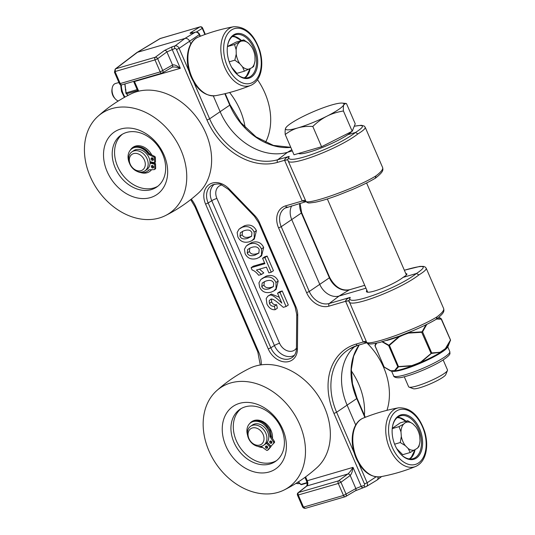 <?xml version="1.0" encoding="UTF-8"?>
<svg xmlns="http://www.w3.org/2000/svg" width="535" height="535" viewBox="0 0 535 535"><rect width="100%" height="100%" fill="white"/><g stroke="black" fill="none" stroke-linecap="round" stroke-linejoin="round"><path stroke-width="0.8" d="M354.986 346.299A58.837 45.174 -124.2 0 0 347.175 405.269L355.721 425.017M171.795 67.35A2.1 1.578 -120.5 0 0 172.069 67.229A2.1 1.578 -120.5 0 0 172.551 64.982L160.199 71.904L120.221 83.56L119.405 83.641L114.457 72.205L115.272 72.131A0.635 0.488 55.8 0 1 115.5 71.416A2.1 1.304 73.7 0 1 115.754 68.781L137.482 52.283L160.366 38.446L199.863 26.924A2.1 1.665 58.2 0 1 202.263 28.368L202.578 28.021A2.1 2.1 0 0 0 200.063 26.837A2.1 1.304 73.7 0 0 199.863 26.924L191.055 32.394C189.403 33.504 189.878 33.712 192.486 33.009L195.201 32.22A3.538 2.715 55.8 0 1 199.254 34.648L179.131 48.331A3.538 2.715 -124.2 0 0 175.085 45.896L172.364 46.692L164.486 50.457L155.25 57.265L115.754 68.781A2.735 2.1 -124.2 0 0 115.212 69.055L136.659 52.697A4.2 3.23 55.8 0 1 136.88 52.544A4.2 3.23 55.8 0 1 137.482 52.283L184.883 38.46A4.2 3.23 55.8 0 1 189.691 41.349L190.814 43.944M213.304 95.912L220.199 111.842A58.837 45.174 -124.2 0 0 287.529 152.294L292.311 150.897M405.771 273.512L406.901 273.907C407.115 274.535 405.831 275.699 403.056 277.391C393.459 285.008 366.983 295.153 366.401 291.435L366.763 290.03M351.876 131.429A29.773 4.608 156.6 0 1 347.83 134.706L355.467 132.479C336.381 147.687 283.517 166.76 289.208 156.387C286.098 157.631 284.56 158.935 284.6 160.293L284.66 160.433A8.406 1.297 156.6 0 1 287.843 160.032M403.056 277.391L416.484 273.472L418.892 274.923C424.175 271.68 426.609 269.453 426.208 268.242L425.251 267.065L423.546 266.383L419.895 266.397L404.353 270.235C424.496 264.37 428.535 265.447 416.484 273.472C397.398 288.679 344.533 307.759 350.224 297.38C347.115 298.63 345.577 299.934 345.617 301.292L363.171 341.872A8.406 1.297 156.6 0 1 366.281 341.424M291.675 205.841A16.812 12.907 -124.2 0 0 291.789 219.718L319.823 284.5A16.812 12.907 -124.2 0 0 339.063 296.056L365.973 288.204M237.854 236.885C240.148 241.492 243.98 243.131 249.35 241.793L252.112 240.536L254.259 238.222L254.178 232.157C251.671 227.188 247.698 225.556 242.275 227.261L239.058 229.127L237.159 232.484L237.854 236.885M251.938 232.832L251.584 236.289L247.591 238.383C243.626 239.54 241.078 238.824 239.954 236.236L240.396 232.698L243.759 230.826C248.033 229.328 250.761 229.996 251.938 232.832M242.515 231.287L242.181 234.718C243.305 237.313 245.846 238.028 249.818 236.865L251.677 236.189M240.108 228.298L244.502 225.743C249.925 224.038 253.898 225.676 256.405 230.645L254.339 239.025L252.112 240.536M286.078 306.522L279.999 292.464L277.525 293.187L281.825 303.124C274.977 296.377 270.757 293.855 269.179 295.547L267.861 296.156L266.209 298.543L266.911 304.027C269.005 308.113 271.747 310.006 275.13 309.718L274.381 306.207C272.027 306.522 270.382 305.592 269.439 303.412L269.192 300.75L270.757 299.225C271.88 298.584 274.147 299.653 277.565 302.435L283.309 307.331L286.078 306.522L288.305 305.01L282.219 290.946L279.999 292.464M271.452 299.139L271.666 301.9C272.609 304.074 274.254 305.003 276.608 304.689L277.357 308.2L275.13 309.718M267.861 296.156L271.405 294.036L279.283 297.253M282.219 290.946L279.751 291.669L277.525 293.187M276.608 304.689L274.381 306.207M252.092 269.988C254.199 270.61 256.399 272.362 258.679 275.257L261.535 274.428L256.425 270.048L266.41 267.132L268.904 272.883L271.232 272.208L264.905 257.589L262.578 258.271L264.912 263.661L251.096 267.687L252.092 269.988M259.515 269.145L263.762 272.91L261.535 274.428M262.578 258.271L264.805 256.753L267.132 256.078L273.459 270.69L271.232 272.208M267.132 256.078L264.905 257.589M251.096 267.687L253.322 266.176L264.578 262.892M259.649 287.241C261.943 291.849 265.775 293.488 271.145 292.157L273.907 290.893L276.053 288.579L275.973 282.513C273.459 277.545 269.493 275.913 264.069 277.618L260.846 279.484L258.947 282.841L259.649 287.241M273.733 283.189L273.378 286.646L269.386 288.739C265.413 289.896 262.872 289.181 261.749 286.593L262.19 283.055L265.547 281.183C269.827 279.685 272.549 280.353 273.733 283.189M264.31 281.644L263.976 285.081C265.092 287.669 267.64 288.385 271.613 287.228L273.472 286.546M261.903 278.661L266.296 276.1C271.72 274.401 275.685 276.033 278.2 281.002L276.127 289.382L273.907 290.893M261.441 248.942C258.933 243.973 254.968 242.342 249.537 244.047L246.321 245.913L244.421 249.27L245.117 253.67C247.411 258.278 251.243 259.916 256.613 258.579L259.375 257.322L261.521 255.008L261.441 248.942L263.668 247.431L261.602 255.81L259.375 257.322M247.371 245.083L251.764 242.529C257.195 240.83 261.16 242.462 263.668 247.431M251.022 247.611C255.295 246.113 258.024 246.782 259.201 249.618L258.853 253.075L254.854 255.168C250.888 256.325 248.34 255.61 247.224 253.022L247.658 249.484L251.022 247.611M249.778 248.073L249.45 251.503C250.567 254.098 253.115 254.814 257.081 253.657L258.947 252.975M348.867 301.038A8.406 1.297 -23.4 0 0 345.67 301.426M363.171 341.872L363.232 342.005A8.406 1.204 155.8 0 1 366.301 341.47M348.86 301.004A8.406 1.391 -22.6 0 0 345.617 301.292L329.012 306.134A2.1 1.304 73.7 0 1 329.266 303.499A17.474 13.415 55.8 0 1 309.27 291.481L306.615 292.678A19.574 15.027 -124.2 0 0 329.012 306.134M358.009 345.256A2.1 1.304 -106.3 0 1 357.815 345.342A2.1 1.304 -106.3 0 1 356.116 344.085L363.232 342.005L366.89 342.601M348.92 301.091L350.224 297.38L329.266 303.499L339.063 296.056L349.382 289.816L364.73 285.342M349.027 301.533L349.061 301.626C350.137 308.668 400.588 289.375 418.892 274.923M436.68 319C444.545 312.661 444.177 311.209 443.655 308.561L443.655 308.568C444.264 310.246 442.05 313.002 437.028 316.834C417.761 328.985 366.883 347.115 366.515 341.959L348.787 300.469M287.837 159.998A8.406 1.391 -22.6 0 0 284.6 160.293L277.478 162.366A2.1 1.304 -106.3 0 1 277.725 159.731L289.208 156.387L287.77 159.443L288.044 160.647L306.14 201.869C309.223 203.233 306.936 203.313 315.082 202.263C321.02 201.053 328.704 198.706 338.133 195.228L352.344 189.55C361.921 185.438 369.652 181.612 375.543 178.081L375.657 178.008M284.66 160.433L302.161 200.872A8.406 1.297 156.6 0 1 305.271 200.424M302.161 200.872L302.221 201.013A8.406 1.204 155.8 0 1 305.291 200.471M287.516 207.025A2.1 1.304 -106.3 0 1 287.322 207.112A2.1 1.304 -106.3 0 1 285.616 205.855L302.221 201.013L305.893 201.601M375.256 178.208L376.011 175.841C356.725 188.006 305.773 206.149 305.498 200.953M437.028 316.834L436.272 319.201M288.051 160.64C289.214 167.636 339.598 148.356 357.875 133.924C363.158 130.68 365.592 128.46 365.191 127.243L364.241 126.066L361.339 125.27L354.27 126.213M357.875 133.924L355.467 132.479C365.178 126.327 364.77 124.26 354.25 126.26M356.116 344.085A61.605 47.301 -124.2 0 0 333.967 413.448L364.475 483.948A1.438 1.103 55.8 0 1 363.954 485.566L361.239 486.362L353.02 467.376C351.074 470.519 349.328 472.739 347.783 474.023A2.1 1.551 53.6 0 1 350.184 475.468C351.548 474.07 352.491 471.375 353.02 467.376L307.25 480.724L305.599 476.892M298.135 492.715L306.481 486.168A2.1 1.645 -128.1 0 1 306.909 485.947L347.783 474.023L338.548 480.831A2.1 1.551 53.6 0 1 340.949 482.276L350.184 475.468L355.849 488.549L343.49 495.47A2.1 1.304 73.7 0 0 345.189 496.727A2.1 1.304 73.7 0 0 345.389 496.64A2.1 1.578 -120.5 0 0 345.67 496.52L345.67 496.52A2.1 1.578 -120.5 0 0 346.145 494.28L340.949 482.276L338.294 483.466L343.49 495.47L303.987 506.993A0.635 0.488 55.8 0 1 303.265 506.558L298.316 495.122A2.1 1.304 -106.3 0 1 298.57 492.488A2.1 1.645 -128.1 0 0 298.135 492.715L298.135 492.715A2.1 2.1 0 0 0 297.507 495.203L338.294 483.466A2.1 1.304 73.7 0 1 338.548 480.831L298.57 492.488L306.909 485.947C307.999 484.79 308.113 483.051 307.25 480.724L306.441 480.798L304.95 477.367M172.13 67.196L172.069 67.229A2.1 1.578 -120.5 0 0 172.083 67.229L162.379 72.954A2.1 1.578 59.5 0 1 162.092 73.074A2.1 1.304 73.7 0 1 161.898 73.161A2.1 2.1 0 0 0 162.373 72.954A2.1 1.578 59.5 0 0 162.847 70.714L157.658 58.71L166.893 51.902L174.831 48.531A1.438 1.103 55.8 0 1 176.483 49.521L206.985 120.021A61.605 47.301 -124.2 0 0 277.478 162.366M172.283 67.149C174.27 66.728 176.958 67.116 180.335 68.313C176.884 65.571 174.29 64.461 172.551 64.982L166.893 51.902A2.1 1.551 53.6 0 0 164.486 50.457M375.664 178.001C383.528 171.661 383.167 170.21 382.639 167.562C383.247 169.247 381.04 172.002 376.011 175.841M191.055 32.394A2.1 1.665 58.2 0 1 192.794 32.889M355.093 490.916A2.1 1.578 -120.5 0 0 355.367 490.802A2.1 1.578 -120.5 0 0 355.374 490.796A2.1 1.578 -120.5 0 0 355.849 488.549L361.239 486.362A2.1 1.304 -106.3 0 0 362.937 487.619A2.1 1.304 -106.3 0 1 362.937 487.619A2.1 1.304 -106.3 0 0 363.138 487.532M378.038 476.993A4.2 3.23 55.8 0 1 376.994 480.089A4.2 3.23 55.8 0 1 376.774 480.243L366.361 486.522A3.538 2.715 -124.2 0 0 367.124 482.757L364.475 483.948M138.685 91.184L134.345 81.2M115.5 71.416L155.003 59.9A2.1 1.304 73.7 0 1 155.25 57.265A2.1 1.551 53.6 0 1 157.658 58.71L155.003 59.9L160.199 71.904A2.1 1.304 73.7 0 0 161.898 73.161L121.92 84.824A2.1 1.304 -106.3 0 1 120.221 83.56L115.272 72.131M152.234 165.496A1.378 1.057 -124.2 0 0 153.565 167.455M152.421 165.522A1.378 1.057 55.8 0 1 153.231 167.916A1.378 1.057 55.8 0 1 151.679 165.643A1.378 1.057 55.8 0 1 152.421 165.522M152.02 157.832A1.378 1.057 -124.2 0 0 153.351 159.798M152.207 157.858A1.378 1.057 55.8 0 1 153.017 160.259A1.378 1.057 55.8 0 1 151.465 157.979A1.378 1.057 55.8 0 1 152.207 157.858M150.034 162.747L150.495 162.433L155.538 163.61L154.648 164.218L150.027 163.135M149.987 161.664L154.608 162.747L155.498 162.138L155.371 157.497A1.05 0.809 -124.2 0 0 154.662 156.407L149.733 153.986A1.05 0.809 55.8 0 1 149.245 153.552L148.356 154.16A1.05 0.809 -124.2 0 0 148.844 154.595L149.733 153.986M154.608 162.747L154.481 158.106L155.371 157.497M154.662 156.407L153.772 157.016A1.05 0.809 55.8 0 1 154.481 158.106M153.772 157.016L148.844 154.595M154.475 169.521L155.371 168.913A1.05 0.809 -124.2 0 0 155.672 168.251L154.775 168.859A1.05 0.809 55.8 0 1 154.12 169.628L149.265 169.762A1.05 0.809 -124.2 0 0 148.797 169.976A13.663 10.486 55.8 0 1 147.312 171.274A13.663 10.486 55.8 0 1 137.04 171.34M129.49 163.269A13.663 10.486 55.8 0 1 131.951 148.683A13.663 10.486 55.8 0 1 148.356 154.16M154.775 168.859L154.648 164.218M155.672 168.251L155.538 163.61M149.312 169.762A13.663 10.486 55.8 0 1 148.202 170.672L147.312 171.274M131.951 148.683L132.84 148.081A13.663 10.486 55.8 0 1 149.245 153.552M266.37 445.969A1.378 1.057 -124.2 0 0 267.707 447.935M267.286 446.437A1.378 1.057 55.8 0 1 265.721 447.848A1.378 1.057 55.8 0 1 267.286 446.437M270.61 440.98A1.378 1.057 -124.2 0 0 271.947 442.94M271.526 441.442A1.378 1.057 55.8 0 1 269.961 442.86A1.378 1.057 55.8 0 1 271.526 441.442M267.125 442.445L271.031 446.564L270.142 447.173L266.423 443.247M267.239 442.291L270.957 446.217L274.415 442.585A1.05 0.809 -124.2 0 0 274.381 441.402L271.151 436.413A1.05 0.809 55.8 0 1 270.944 435.798L270.055 436.406A1.05 0.809 -124.2 0 0 270.262 437.021L271.151 436.413M270.957 446.217L274.415 442.585M274.381 441.402L273.492 442.004A1.05 0.809 55.8 0 1 273.525 443.187M273.492 442.004L270.262 437.021M268.189 449.781A1.05 0.809 -124.2 0 0 268.463 449.587L267.574 450.196A1.05 0.809 55.8 0 1 266.51 450.223L261.869 446.906A1.05 0.809 -124.2 0 0 261.307 446.712A13.663 10.486 55.8 0 1 259.194 446.498M247.538 435.095A13.663 10.486 55.8 0 1 250.808 422.67A13.663 10.486 55.8 0 1 262.973 423.753A13.663 10.486 55.8 0 1 270.055 436.406M267.574 450.196L270.142 447.173M268.463 449.587L271.031 446.564M250.808 422.67L251.697 422.068A13.663 10.486 55.8 0 1 263.862 423.152A13.663 10.486 55.8 0 1 270.944 435.798M263.628 445.281L265.474 444.03A11.523 8.848 -124.2 0 0 267.654 431.972A11.523 8.848 -124.2 0 0 252.513 424.971L250.668 426.221A11.523 8.848 -124.2 0 0 248.481 438.279A11.523 8.848 -124.2 0 0 263.628 445.281A11.523 8.848 -124.2 0 0 265.815 433.223A11.523 8.848 -124.2 0 0 250.668 426.221M248.949 438.58A9.423 7.236 55.8 0 1 252.339 427.967A9.423 7.236 55.8 0 1 263.12 434.447A9.423 7.236 55.8 0 1 259.729 445.053A9.423 7.236 55.8 0 1 248.949 438.58M151.017 162.553A10.787 8.279 -124.2 0 0 151.071 161.918M151.646 162.7A11.523 8.848 -124.2 0 0 151.699 162.065M144.898 170.912L146.737 169.655A11.523 8.848 -124.2 0 0 148.489 167.943A11.523 8.848 -124.2 0 0 146.617 153.886A11.523 8.848 -124.2 0 0 133.777 150.596L131.938 151.853A11.523 8.848 -124.2 0 0 130.186 153.565A11.523 8.848 -124.2 0 0 132.058 167.615A11.523 8.848 -124.2 0 0 144.898 170.912A11.523 8.848 -124.2 0 0 146.643 169.194A11.523 8.848 -124.2 0 0 144.771 155.143A11.523 8.848 -124.2 0 0 131.938 151.853M144.029 168.525A9.423 7.236 55.8 0 1 132.988 168.171A9.423 7.236 55.8 0 1 130.573 155.745A9.423 7.236 55.8 0 1 141.614 156.1A9.423 7.236 55.8 0 1 144.029 168.525M118.543 174.082A31.518 24.202 55.8 0 1 121.204 134.96A31.518 24.202 55.8 0 1 158.942 147.419A31.518 24.202 55.8 0 1 156.655 187.096A31.518 24.202 55.8 0 1 118.543 174.082M111.126 178.958A37.825 29.044 -124.2 0 0 165.796 182.85A37.825 29.044 -124.2 0 0 129.851 128.086A37.825 29.044 -124.2 0 0 111.126 178.958M96.567 188.28A60.335 46.324 55.8 0 1 97.825 116.423A60.335 46.324 55.8 0 1 173.902 137.254A60.335 46.324 55.8 0 1 165.295 215.659A60.335 46.324 55.8 0 1 96.567 188.28M157.805 186.247A31.518 24.202 55.8 0 1 120.903 172.477A31.518 24.202 55.8 0 1 122.415 134.205M97.831 116.416C107.782 107.461 118.75 99.998 130.741 94.04A60.335 46.324 55.8 0 1 198.773 120.348A60.335 46.324 55.8 0 1 198.224 193.269C188.266 202.23 177.299 209.687 165.308 215.652M265.514 142.384A60.335 46.324 -124.2 0 0 257.516 79.702M245.13 127.497A60.335 46.324 -124.2 0 0 229.615 92.515M386.945 410.338A60.335 46.324 -124.2 0 0 366.716 342.748M364.415 415.254A60.335 46.324 -124.2 0 0 351.301 370.869M232.25 437.516A31.518 24.202 55.8 0 1 239.941 409.335A31.518 24.202 55.8 0 1 277.678 421.794A31.518 24.202 55.8 0 1 275.391 461.471A31.518 24.202 55.8 0 1 232.25 437.516M223.824 440.205A37.825 29.044 -124.2 0 0 278.193 466.888A37.825 29.044 -124.2 0 0 260.953 405.925A37.825 29.044 -124.2 0 0 223.824 440.205M205.681 441.716A60.335 46.324 55.8 0 1 216.561 390.791A60.335 46.324 55.8 0 1 292.632 411.629A60.335 46.324 55.8 0 1 284.031 490.033A60.335 46.324 55.8 0 1 205.681 441.716M276.541 460.622A31.518 24.202 55.8 0 1 234.611 435.911A31.518 24.202 55.8 0 1 241.151 408.579M216.561 390.791C226.512 381.829 237.486 374.373 249.47 368.414A60.335 46.324 55.8 0 1 317.502 394.716A60.335 46.324 55.8 0 1 316.954 467.643C307.003 476.605 296.029 484.061 284.045 490.027M443.161 359.928L447.487 369.926A21.179 3.277 156.6 0 1 447.454 370.501A21.179 3.277 156.6 0 1 443.976 373.691A21.179 3.277 156.6 0 1 424.282 383.414A21.179 3.277 156.6 0 1 409.054 387.113A21.179 3.277 156.6 0 1 408.613 386.745L404.286 376.747M347.83 134.706A29.773 4.608 156.6 0 1 319.576 148.596A29.773 4.608 156.6 0 1 298.517 153.465M352.832 129.724A29.773 4.608 156.6 0 1 352.391 130.794M409.054 387.113L413.247 388.711A17.929 2.775 -23.4 0 0 426.134 385.581A17.929 2.775 -23.4 0 0 442.806 377.349A17.929 2.775 -23.4 0 0 445.755 374.647L447.454 370.501M326.999 116.148C322.264 118.523 317.529 121.953 312.801 126.454C307.117 126.16 302.148 126.648 297.895 127.905A31.772 4.915 -23.4 0 0 326.999 116.148A31.772 4.915 -23.4 0 0 343.831 104.706C343.356 105.83 343.216 107.93 343.423 110.986C337.197 112.022 331.72 113.741 326.999 116.148M285.215 134.499C285.015 131.436 285.148 129.343 285.623 128.213A31.772 4.915 -23.4 0 0 297.895 127.905C293.628 129.129 289.402 131.329 285.215 134.499L293.996 154.782L321.575 146.737L312.801 126.454M285.623 128.213L286.138 127.383A31.772 4.915 -23.4 0 0 285.623 128.213M343.423 110.986L352.197 131.269L355.24 123.846L346.466 103.563L345.77 103.422L343.831 104.706A31.772 4.915 -23.4 0 0 342.26 103.094A31.772 4.915 -23.4 0 0 331.56 105.014A31.772 4.915 -23.4 0 0 302.456 116.77A31.772 4.915 -23.4 0 0 286.138 127.383M352.197 131.269L321.575 146.737M229.896 63.591A23.132 14.385 73.7 0 0 235.44 72.7A23.132 14.385 73.7 0 0 256.566 69.657A23.132 14.385 73.7 0 0 247.01 36.902A23.132 14.385 73.7 0 0 227.562 45.689A23.132 14.385 73.7 0 0 229.896 63.591M227.522 45.963A22.323 13.883 -106.3 0 1 235.607 34.742A22.323 13.883 -106.3 0 1 255.182 52.29A22.323 13.883 -106.3 0 1 248.106 77.608A22.323 13.883 -106.3 0 1 235.26 72.492M244.976 77.936A22.323 13.883 73.7 0 0 250.166 68.594M241.492 40.54A22.323 13.883 73.7 0 0 232.792 36.146M395.372 445.983A23.132 14.385 73.7 0 0 400.347 453.774A23.132 14.385 73.7 0 0 421.473 450.731A23.132 14.385 73.7 0 0 411.917 417.975A23.132 14.385 73.7 0 0 392.469 426.763A23.132 14.385 73.7 0 0 395.372 445.983M392.429 427.037A22.323 13.883 -106.3 0 1 400.514 415.815A22.323 13.883 -106.3 0 1 420.089 433.363A22.323 13.883 -106.3 0 1 413.013 458.682A22.323 13.883 -106.3 0 1 400.167 453.566M409.884 459.01A22.323 13.883 73.7 0 0 415.04 449.815M405.971 421.212A22.323 13.883 73.7 0 0 397.699 417.22M118.302 100.988A9.148 5.684 -106.3 0 1 115.286 98.881A9.148 5.684 -106.3 0 1 112.176 88.201A9.148 5.684 -106.3 0 1 115.5 83.5L118.91 82.504M232.799 68.634A13.569 8.433 -106.3 0 1 231.896 67.711M112.176 88.201L111.955 89.546A7.129 4.434 73.7 0 0 114.383 97.865L115.286 98.881M231.702 67.37L236.905 73.362L244.388 71.175L251.838 67.751L253.63 66.534L254.887 61.605M251.838 67.751A14.458 8.988 -106.3 0 0 254.901 61.525A14.458 8.988 -106.3 0 0 255.034 60.482L254.948 56.048A14.458 8.988 -106.3 0 0 251.41 46.498L248.701 43.375L243.759 39.878L236.276 42.058L227.449 46.498M229.227 61.806L234.825 60.174L239.767 63.672L242.475 66.795L244.388 71.175M227.435 46.585L234.517 44.525L236.142 49.688L236.229 54.122L234.825 60.174M243.759 39.878L234.517 44.525M241.967 41.101A14.458 8.988 -106.3 0 1 248.701 43.375M236.142 49.688A14.458 8.988 -106.3 0 1 239.346 42.419M239.767 63.672A14.458 8.988 -106.3 0 1 236.229 54.122M249.216 69.069A14.458 8.988 -106.3 0 1 242.475 66.795M398.12 450.075A13.569 8.433 -106.3 0 1 396.796 448.785M396.756 448.711L402.728 454.69L410.211 452.51L417.333 448.256L418.938 446.571L419.781 442.779M417.333 448.256A14.458 8.988 -106.3 0 0 419.808 442.606A14.458 8.988 -106.3 0 0 420.015 440.432L419.667 435.925A14.458 8.988 -106.3 0 0 415.655 426.656L412.833 423.827L407.744 420.697L400.26 422.877L392.262 428.321M394.609 444.184L400.254 442.539L405.336 445.668L408.158 448.49L410.211 452.51M392.235 428.609L399.016 426.636L400.976 431.885L401.324 436.399L400.254 442.539M407.744 420.697L403.657 424.068L399.016 426.636M406.132 422.382A14.458 8.988 -106.3 0 1 412.833 423.827M400.976 431.885A14.458 8.988 -106.3 0 1 403.657 424.068M414.859 449.935A14.458 8.988 -106.3 0 1 408.158 448.49M405.336 445.668A14.458 8.988 -106.3 0 1 401.324 436.399M124.836 83.975L125.785 91.398M127.531 95.096L127.838 95.518M128.079 95.39L126.481 93.792A1.05 0.655 -106.3 0 1 126.073 92.836L124.949 83.935M125.377 89.619L125.879 91.431M125.585 89.592L125.023 85.567M125.805 89.472L125.839 92.983L127.912 95.477M124.996 85.159L125.103 83.895M298.028 481.935L299.092 482.51M301.613 484.556A1.05 0.655 -106.3 0 1 301.486 484.616A1.05 0.655 -106.3 0 1 300.924 484.409L298.37 481.874M298.818 482.296A0.675 0.348 135 0 1 298.517 482.262L300.623 484.369L301.493 484.616L307.05 482.998M394.382 371.076A0.528 0.475 -94.4 0 1 394.609 371.33A30.595 4.735 -23.4 0 0 415.361 365.278L415.12 364.903M394.235 371.089A0.528 0.475 -93.6 0 1 394.462 371.337L394.609 371.33M415.361 365.278L415.434 364.776M415.675 365.151L418.477 364.014L418.276 363.633L414.217 365.265C405.797 368.508 399.244 370.441 394.542 371.063M393.091 371.123A0.528 0.495 -87.7 0 1 393.292 371.364L394.462 371.337M418.477 364.014A30.595 4.735 -23.4 0 0 441.522 352.378A0.528 0.388 56.9 0 1 441.529 351.916M441.522 352.378L441.716 352.251A0.528 0.388 56.5 0 1 441.729 351.776M441.716 352.251L443.328 351.154A0.528 0.421 54.5 0 1 443.348 350.686L441.061 352.217C435.182 355.895 427.86 359.587 419.086 363.292L421.165 362.188L420.958 361.907L417.688 363.392L417.929 363.773L419.086 363.292L418.256 363.633M444.411 349.937L443.334 350.679A0.528 0.401 55.8 0 0 443.401 350.646L445.428 348.994L450.517 340.461M393.987 371.063L394.87 370.902A0.528 0.488 -115.5 0 1 394.569 370.635L390.697 370.728A0.528 0.468 -73.3 0 0 390.951 371.002L392.65 371.096M392.162 370.835A0.528 0.481 88.6 0 0 392.61 371.136L391.172 371.063M393.225 370.808A0.528 0.481 88.6 0 0 393.7 371.109M417.688 363.392L411.776 365.612L411.876 365.94A31.812 4.922 156.6 0 1 394.87 370.902L398.555 366.789L411.876 365.94L415.407 364.783M374.968 345.53L384.05 366.916L390.229 370.755L384.404 367.257A0.528 0.401 -53 0 1 384.157 367.003L375.035 345.911A0.528 0.468 -157.2 0 1 374.981 345.49L375.028 345.383M376.232 343.229L374.981 345.49M382.07 341.825L382.104 341.838A0.528 0.468 -73.3 0 1 382.097 341.818L388.644 345.563A0.528 0.401 -53 0 1 388.738 345.142L382.117 341.43M398.154 366.91A0.528 0.468 -157.2 0 1 397.766 366.656L388.644 345.563L389.433 345.336L388.738 345.142M398.555 366.789L389.433 345.336L399.311 336.816L399.123 336.468L389.132 345.021M399.826 335.973L399.123 336.468A31.812 4.922 -23.4 0 1 386.785 340.447M399.311 336.816L402.581 335.331L402.454 334.977M402.581 335.331L405.102 334.315L404.988 333.994M405.102 334.315L408.493 333.111L408.091 332.75M441.094 318.693L441.054 318.8A0.528 0.395 96.9 0 1 441.255 319.161L450.47 340.039L445.367 348.646A0.528 0.388 42.8 0 1 445.428 348.994A31.812 4.922 156.6 0 0 448.27 345.938L450.53 340.006L441.449 319.027L438.967 317.161L441.094 318.693A0.528 0.401 -53 0 1 441.342 318.947L441.342 318.947M408.493 333.111L421.707 332.295L421.747 331.854L408.412 332.716A31.812 4.922 -23.4 0 0 411.83 331.198M445.367 348.646L440.058 352.257A0.528 0.408 70 0 1 440.051 352.652A31.812 4.922 156.6 0 1 421.165 362.188L431.163 353.615L421.707 332.295L422.583 331.854L421.747 331.854M441.054 318.8L437.128 318.653M425.967 324.778L422.189 331.626M384.157 367.003L390.697 370.728M411.776 365.612L397.766 366.656L394.569 370.635M415.16 364.409L415.401 364.79L417.929 363.773L418.163 364.148M431.163 353.615L431.611 353.394A0.528 0.395 -83.1 0 0 431.712 352.946L420.958 361.907M443.502 350.091A0.528 0.401 55.8 0 1 443.401 350.646L441.943 351.635A0.528 0.401 55.8 0 1 441.877 351.669M442.044 351.087A0.528 0.401 55.8 0 1 441.943 351.635L441.061 352.217M431.611 353.394L441.054 352.224M354.016 452.463L336.615 412.258L356.738 398.575L364.903 417.454M224.82 93.732L229.762 105.148L209.64 118.83L193.864 82.37M189.109 71.389L179.131 48.331L176.483 49.521M206.985 120.021L209.64 118.83A59.505 45.689 55.8 0 0 277.725 159.731L287.529 152.294L291.802 149.706M242.181 234.718L239.954 236.236M249.818 236.865L247.591 238.383M256.405 230.645L254.178 232.157M244.502 225.743L242.275 227.261M271.405 294.036L269.179 295.547M271.666 301.9L269.439 303.412M263.976 285.081L261.749 286.593M271.613 287.228L269.386 288.739M278.2 281.002L275.973 282.513M266.296 276.1L264.069 277.618M251.764 242.529L249.537 244.047M249.45 251.503L247.224 253.022M257.081 253.657L254.854 255.168M296.45 348.071A11.349 8.714 55.8 0 1 287.91 350.987A11.349 8.714 55.8 0 1 279.558 343.249L216.896 198.445A11.81 9.068 55.8 0 1 221.992 184.95M285.616 205.855A19.574 15.027 -124.2 0 0 278.581 227.89L306.615 292.678M137.916 91.371L133.75 81.741L180.335 68.313L172.116 49.327A2.1 1.304 73.7 0 1 172.364 46.692M261.294 364.843A27.98 21.48 -124.2 0 0 258.612 351.863L195.85 206.831A27.98 21.48 -124.2 0 0 191.303 199.134M205.587 204.116L268.256 348.927A18.237 14.004 -124.2 0 0 285.583 361.941A18.237 14.004 -124.2 0 0 297.433 349.181L297.721 315.222A18.705 14.358 -124.2 0 0 295.922 306.762L259.549 222.714A18.705 14.358 -124.2 0 0 254.78 215.565L228.947 188.761A18.705 14.358 -124.2 0 0 209.279 184.455A18.705 14.358 -124.2 0 0 205.587 204.116L208.155 202.979A16.612 12.753 55.8 0 1 212.709 184.802C216.976 183.712 219.845 183.672 221.309 184.689L228.552 189.464L228.947 188.761M196.398 32.013L202.263 28.368L204.925 34.508M122.12 84.737A2.1 1.304 -106.3 0 1 121.92 84.824A2.1 2.1 0 0 1 119.405 83.641M349.79 289.696A2.1 1.304 73.7 0 0 349.576 289.729A2.1 1.304 73.7 0 0 349.382 289.816A17.474 13.415 -124.2 0 1 329.386 277.805L329.694 277.458C334.877 287.041 341.504 291.134 349.576 289.729L364.723 285.315M329.694 277.458L301.66 212.676L301.352 213.024L329.386 277.805L309.27 291.481L281.236 226.7L278.581 227.89M299.767 203.481A17.474 13.415 -124.2 0 0 301.352 213.024L281.236 226.7A17.474 13.415 55.8 0 1 285.021 208.115A17.474 13.415 55.8 0 1 287.135 207.145M365.298 417.293L357.046 398.227L356.738 398.575A59.505 45.689 -124.2 0 1 359.159 344.955M192.486 33.009A2.1 1.304 -106.3 0 1 192.674 32.923A2.1 1.304 -106.3 0 1 192.68 32.923A2.1 1.304 -106.3 0 1 192.894 32.889M174.831 48.531A2.1 1.304 73.7 0 1 175.085 45.896L184.883 38.46L195.201 32.22A2.1 1.304 -106.3 0 1 195.395 32.133L191.436 33.284M199.996 36.38L199.254 34.648L199.562 34.307C198.672 32.535 197.281 31.812 195.395 32.133M290.806 147.406A59.505 45.689 -124.2 0 1 229.762 105.148L230.07 104.8L225.235 93.632M160.774 38.326A2.1 1.304 73.7 0 0 160.56 38.359A2.1 1.304 73.7 0 0 160.366 38.446A2.735 2.1 55.8 0 0 159.972 38.614L200.063 26.837M305.886 508.163A2.1 1.304 -106.3 0 1 305.692 508.25L345.189 496.727A2.1 2.1 0 0 0 345.67 496.52L355.374 490.796L366.361 486.522A3.538 2.715 -124.2 0 1 365.853 486.743A2.1 1.304 -106.3 0 1 365.659 486.83A2.1 1.304 -106.3 0 1 363.954 485.566M366.957 342.681L357.815 345.342L349.509 348.974A59.505 45.689 55.8 0 0 336.615 412.258L333.967 413.448M376.031 476.866L367.124 482.757L358.771 463.444M349.509 348.974A59.505 45.689 55.8 0 1 357.614 345.376M303.265 506.558L302.449 506.632C303.104 507.962 304.181 508.497 305.692 508.25A2.1 1.304 -106.3 0 1 303.987 506.993M258.612 351.863L257.796 351.943L260.271 364.99M195.85 206.831L195.034 206.911L257.796 351.943M268.256 348.927L270.824 347.79L208.155 202.979L211.76 200.712L274.422 345.523A15.528 11.924 -124.2 0 0 294.491 355.18M297.433 349.181A2.1 0.903 -179.5 0 1 296.443 348.405C296.357 351.936 295.293 354.672 293.267 356.618A16.15 12.399 55.8 0 1 270.824 347.79L274.422 345.523A4.2 0.649 -23.4 0 1 279.558 343.249M297.721 315.222A2.1 0.903 -179.5 0 1 296.731 314.446L296.443 348.405M228.552 189.464L254.386 216.267L254.78 215.565M295.922 306.762L295.106 306.843L296.731 314.446M254.386 216.267L258.733 222.794L259.549 222.714M214.495 184.187A15.99 12.278 -124.2 0 0 211.76 200.712A4.2 0.649 -23.4 0 1 216.896 198.445M151.779 154.989A14.712 11.295 -124.2 0 0 133.222 147.125A14.712 11.295 -124.2 0 0 130.359 150.108M140.752 172.584A14.712 11.295 -124.2 0 0 151.565 169.702M152.956 167.248A14.712 11.295 -124.2 0 0 153.318 166.164M153.759 163.195A14.712 11.295 -124.2 0 0 153.766 162.546M153.411 159.47A14.712 11.295 -124.2 0 0 153.224 158.701M272.442 438.399A14.712 11.295 -124.2 0 0 256.151 420.109A14.712 11.295 -124.2 0 0 249.711 423.566M257.897 446.357A14.712 11.295 -124.2 0 0 262.718 447.514M266.437 446.919A14.712 11.295 -124.2 0 0 267.36 446.518M271.218 442.646A14.712 11.295 -124.2 0 0 271.686 441.629M226.974 65.364A28.515 17.729 -106.3 0 1 240.984 28.629A28.515 17.729 -106.3 0 1 259.435 74.004A28.515 17.729 -106.3 0 1 226.974 65.364M191.436 76.077A30.609 19.033 -106.3 0 1 198.331 37.049C187.397 41.202 184.06 60.134 190.754 76.144C196.853 89.873 205.079 96.387 215.431 95.698A30.609 19.033 -106.3 0 1 191.436 76.077M250.748 85.399C255.85 83.119 259.228 78.558 260.879 71.73C262.351 65.196 262.016 58.221 259.89 50.805C254.252 34.36 245.505 26.342 233.641 26.75A30.609 19.033 73.7 0 0 224.386 66.474A30.609 19.033 73.7 0 0 250.741 85.399C239.332 90.061 227.562 93.491 215.431 95.698M232.237 36.587A21.828 13.576 -106.3 0 1 241.158 40.64M249.832 68.761A21.828 13.576 -106.3 0 1 244.274 77.863M392.576 448.062A28.515 17.729 -106.3 0 1 404.714 409.442A28.515 17.729 -106.3 0 1 424.817 453.713A28.515 17.729 -106.3 0 1 392.576 448.062M357.092 458.896A30.609 19.033 -106.3 0 1 363.232 418.123C352.525 422.309 348.392 440.619 356.397 458.923C362.569 471.589 370.548 477.541 380.338 476.772A30.609 19.033 -106.3 0 1 357.092 458.896M415.655 466.473C420.757 464.193 424.135 459.639 425.786 452.804C427.258 446.27 426.923 439.295 424.797 431.879C419.159 415.434 410.412 407.416 398.548 407.824A30.609 19.033 73.7 0 0 390.042 449.293A30.609 19.033 73.7 0 0 415.655 466.473C404.239 471.134 392.469 474.565 380.338 476.772M397.144 417.661A21.828 13.576 -106.3 0 1 405.624 421.319M414.692 450.035A21.828 13.576 -106.3 0 1 409.181 458.936M124.989 97.056A14.358 8.928 -106.3 0 1 123.846 95.123A14.358 8.928 -106.3 0 1 121.331 84.904M137.569 90.555L126.481 93.792A0.675 0.348 135 0 1 126.18 93.752M137.154 89.606L125.839 92.983M299.7 483.446L299.239 483.54A14.358 8.928 -106.3 0 1 296.096 483.319M306.99 482.644L300.924 484.409A0.675 0.348 135 0 1 300.63 484.369M413.502 365.525A31.104 4.815 156.6 0 1 394.79 370.989M392.008 371.143A30.595 4.735 -23.4 0 0 393.292 371.364M440.619 352.478A31.104 4.815 156.6 0 1 419.728 363.018M443.154 351.274A0.528 0.415 55 0 1 443.181 350.793M443.328 351.154A30.595 4.735 -23.4 0 0 447.447 347.228M390.951 371.002A31.812 4.922 156.6 0 1 390.597 370.895M447.755 346.827L449.788 351.522A30.595 4.735 156.6 0 1 429.431 365.378A30.595 4.735 156.6 0 1 396.863 376.54A30.595 4.735 156.6 0 1 393.626 375.824L391.593 371.13M375.035 345.911L376.687 343.136M436.607 319.047L441.255 319.161M440.058 352.257L431.712 352.946L422.583 331.854L426.816 324.357M443.655 308.568L426.208 268.242M305.96 201.675L285.021 208.115M300.015 203.414L301.66 212.676M382.639 167.569L365.191 127.243M366.508 341.965C366.241 342.353 367.09 342.962 369.056 343.798C369.973 344.299 373.731 343.791 380.325 342.286L398.996 336.281L413.18 330.623C422.837 326.484 430.628 322.632 436.56 319.081M359.212 344.935L353.648 356.083L351.341 369.304L352.491 383.695L357.046 398.227M200.391 36.219L199.562 34.3M290.772 147.326L273.372 145.406L256.024 136.873L240.957 122.756L230.07 104.8M202.578 28.021L205.32 34.36M306.481 486.168C307.317 485.031 307.304 483.239 306.441 480.798M190.707 199.602L195.034 206.911M302.449 506.632L297.507 495.203M114.457 72.205L115.212 69.055M159.972 38.614L136.88 52.544M258.733 222.794L295.106 306.843M381.662 476.531L376.994 480.089M267.447 450.309L268.336 449.701M152.736 162.954L152.776 162.319M152.522 159.417L152.121 157.845M150.582 154.408L141.334 147.252M271.499 436.948L270.121 430.321L265.173 424.068L264.043 423.279M327.346 198.953L367.652 292.097M366.589 182.97L406.399 274.97M342.26 103.094L345.77 103.422M233.641 26.75C221.517 28.957 209.74 32.388 198.331 37.049M245.899 77.167L250.066 68.64M241.399 40.566L233.982 36.3M398.548 407.824C386.424 410.031 374.647 413.468 363.232 418.123M410.806 458.241L414.939 449.881M405.878 421.239L398.883 417.374M419.808 442.606L419.741 443.013M125.578 89.619L125.511 88.997M124.381 97.39L121.539 91.545L120.636 84.784M299.239 483.54L295.915 483.426M394.556 371.063L392.61 371.136M449.788 351.522C449.514 353.501 452.256 353.682 443.161 359.928C434.086 365.9 414.993 374.199 404.119 376.787C396.789 379.047 393.513 376.874 393.626 375.824M448.27 345.938L444.438 349.917M375.884 343.296L374.968 345.523"/></g></svg>
